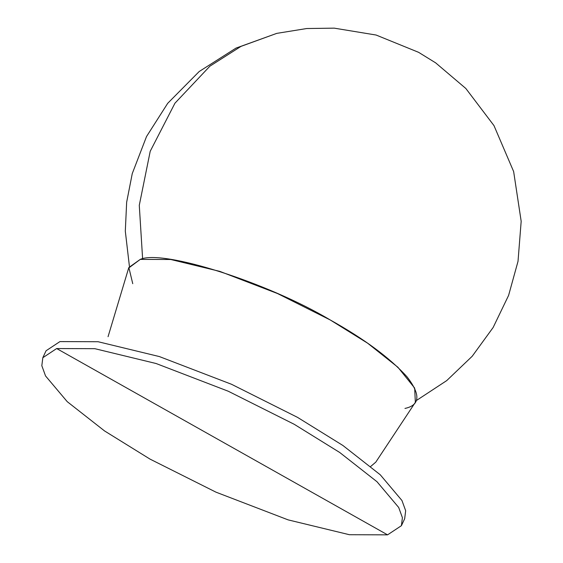 <?xml version="1.0" encoding="UTF-8"?>
<svg xmlns="http://www.w3.org/2000/svg" width="563" height="563" viewBox="0 0 563 563"><rect width="100%" height="100%" fill="white"/><g stroke="black" fill="none" stroke-linecap="round" stroke-linejoin="round"><path stroke-width="0.84" d="M42.823 357.709L46.075 350.756L59.931 341.593L98.089 341.727L159.371 356.569L231.513 384.276L297.475 417.338L342.944 445.509L380.257 474.778L401.954 500.514L405.663 510.725L404.67 518.734L401.412 525.687L387.562 534.85L349.405 534.716L288.122 519.874L215.981 492.168L150.018 459.105L104.542 430.934L67.229 401.665L45.533 375.929L41.824 365.711L42.823 357.709L56.673 348.546L94.83 348.68L156.113 363.522L228.254 391.229L294.217 424.291L339.693 452.462L376.999 481.731L398.695 507.467L402.404 517.686L401.412 525.687M370.743 466.417L375.803 462.117L415.353 402.327L414.664 388.076L397.907 367.252L367.653 343.212L330.284 319.995L277.517 293.541L219.802 271.373L170.772 259.501L140.25 259.395L128.667 268.037L108.054 336.695M132.748 283.689L128.85 267.488L140.25 259.395C162.869 249.177 267.383 282.499 330.284 319.995C364.261 338.961 389.828 357.885 406.979 376.767C420.807 394.586 420.132 405.142 404.959 408.435M56.673 348.546L387.562 534.85M142.622 258.903L139.279 205.319L150.215 151.271L174.945 103.205L209.872 66.195L241.013 46.37L276.771 33.372L306.744 28.53L334.225 28.15L376.098 35.033L418.598 52.324L435.628 62.838L465.833 88.482L493.99 125.626L513.646 171.574L521.176 221.294L518.016 261.345L508.6 295.406L493.146 327.483L472.202 356.259L446.705 380.616L416.254 400.617M129.406 266.25L125.31 231.175L126.654 202.237L132.263 173.573L146.521 136.542L167.711 103.311L199.189 71.522L236.031 48.087L276.771 33.372"/></g></svg>

